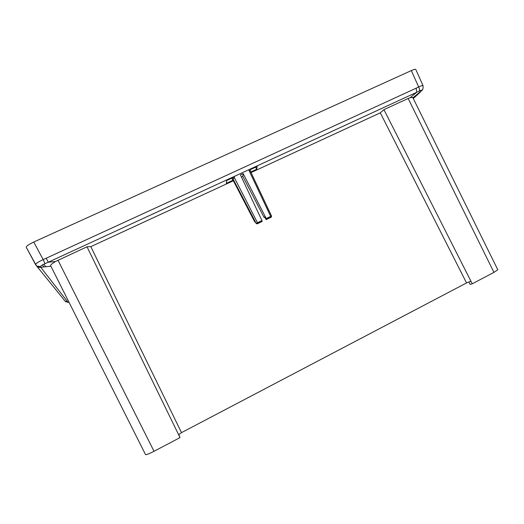 <?xml version="1.0" encoding="UTF-8"?>
<svg xmlns="http://www.w3.org/2000/svg" width="524" height="524" viewBox="0 0 524 524"><rect width="100%" height="100%" fill="white"/><g stroke="black" fill="none" stroke-linecap="round" stroke-linejoin="round"><path stroke-width="0.79" d="M43.905 266.932L42.418 264.941M45.739 266.742L43.885 264.181M233.449 180.059L255.109 221.567L254.749 221.953L233.37 180.747L233.154 179.195L256.216 223.401L257.481 222.707L257.684 223.525L262.144 221.397L257.245 223.892L256.216 223.401L257.245 223.892M257.258 223.755L262.151 221.383L261.954 220.571L240.424 174.892L243.169 173.627L242.802 176.385L241.426 177.027M271.196 217.1L270.875 217.224L270.685 216.399L271.563 216.071L270.96 217.277M233.37 180.747L90.809 246.653L87.01 246.784L55.472 261.522L48.274 262.216L45.005 263.683L43.171 259.603C38.331 261.856 35.802 263.533 35.586 264.633M415.774 69.463L415.768 69.443C415.322 69.07 413.836 69.456 411.314 70.596L33.739 242.036C28.82 244.381 26.318 246.11 26.233 247.23L35.612 264.686L36.89 266.1C36.909 266.703 38.18 267.089 40.695 267.26C38.776 267.594 37.263 266.991 36.156 265.458M412.932 97.792L421.676 90.593C422.861 89.984 423.3 88.34 422.986 85.661C422.56 85.353 421.113 85.779 418.643 86.932C419.521 88.674 419.724 90.062 419.239 91.091C421.106 90.167 421.918 90.004 421.676 90.593L413.056 98.053M233.154 179.195L251.094 213.569M243.169 173.627L266.231 218.528L266.14 219.648L270.725 217.453M250.203 170.883L249.201 170.844L248.664 169.796M266.821 206.122L271.55 216.065M468.875 281.958L470.139 284.381L472.248 283.792L493.942 272.382L497.793 269.788L412.768 97.471L410.161 97.7L416.698 92.303L234.529 176.319L234.359 177.688L233.2 178.736M256.203 223.545L255.109 221.567M249.411 169.455L249.201 170.844L270.685 216.399L266.231 218.528M250.374 171.152L250.668 169.462L257.153 166.475L256.695 169.285L255.581 167.195M256.695 169.285L250.786 172.016M264.823 217.152L264.135 217.486L264.692 216.903L266.14 219.648M232.951 180.256L226.348 183.308L226.65 180.544L233.226 177.512L232.951 180.256L231.831 178.153M45.005 263.683C42.058 264.98 40.571 265.969 40.544 266.657L36.89 266.1M40.544 266.657L40.695 267.26M65.454 301.621L68.284 302.394L68.886 302.021M68.985 302.21L68.284 302.394M411.314 70.596L418.643 86.932L416.207 88.163L416.698 92.303L419.239 91.091M422.554 89.538L421.447 90.901M383.935 109.647L470.893 281.113L466.543 282.94L380.293 112.83L383.935 109.647L408.15 98.466L493.942 272.382M472.248 283.792L470.88 281.119M255.247 221.718L254.749 221.953M380.293 112.83L251.048 172.573M410.161 97.7L408.15 98.466M264.135 217.486L242.802 176.385M178.828 434.501L180.033 437.599L154.023 451.288L57.974 260.192M180.033 437.599L178.612 434.651L181.494 432.641L90.809 246.653M87.01 246.784L178.599 434.665M50.651 265.72L145.548 454.629C146.34 454.891 149.163 453.777 154.023 451.288M50.645 265.727L50.625 265.694C50.494 264.921 52.112 263.526 55.472 261.522M40.708 267.253L50.9 266.218L40.708 267.253L68.035 302.315L64.983 300.992L36.949 266.369M466.543 282.94L181.494 432.641M33.739 242.036L43.171 259.603L416.207 88.163M270.875 217.224L266.441 219.346M234.359 177.688L257.481 222.707L261.954 220.571M234.529 176.319L48.274 262.216L46.276 258.293M420.464 91.962L413.285 98.519M257.186 223.787L257.69 223.512M250.19 170.758L271.563 216.071C271.38 217.067 271.15 217.447 270.888 217.211L266.447 219.333M36.398 265.707L26.233 247.23M415.768 69.443L423.032 85.635M145.548 454.629L50.632 265.688"/></g></svg>
